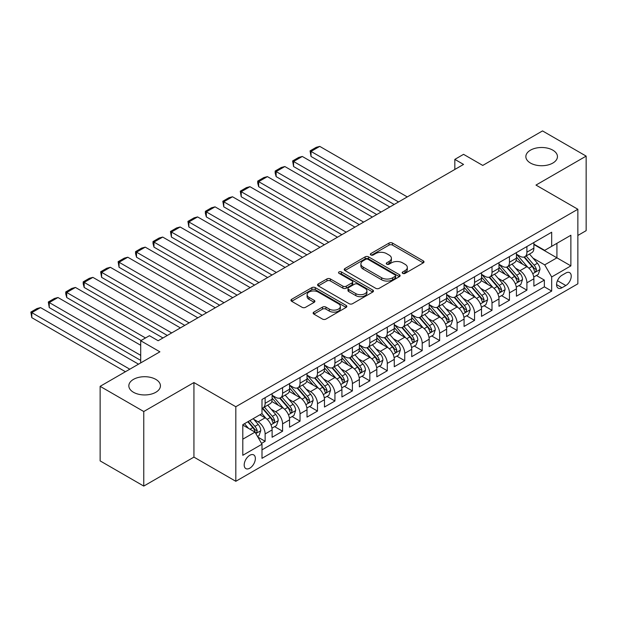 <?xml version="1.0" encoding="UTF-8"?>
<svg xmlns="http://www.w3.org/2000/svg" width="617" height="617" viewBox="0 0 617 617"><rect width="100%" height="100%" fill="white"/><g stroke="black" fill="none" stroke-linecap="round" stroke-linejoin="round"><path stroke-width="0.93" d="M402.7 273.362A1.697 0.979 0 0 0 405.099 273.362L423.301 262.857A2.422 1.396 0 0 0 424.01 261.87A2.422 1.396 0 0 0 423.301 260.883L392.466 243.075A2.422 1.396 0 0 0 389.042 243.075L370.84 253.587A1.697 0.979 0 0 0 370.339 254.281A1.697 0.979 0 0 0 370.84 254.968A1.697 0.979 0 0 0 373.239 254.968L375.591 253.61A7.751 4.473 0 0 1 386.55 253.61L389.126 255.091A7.751 4.473 0 0 1 391.394 258.261A7.751 4.473 0 0 1 389.126 261.423L386.766 262.78A1.697 0.979 0 0 0 386.273 263.474A1.697 0.979 0 0 0 386.766 264.169A1.697 0.979 0 0 0 389.165 264.169L391.525 262.811A7.751 4.473 0 0 1 402.485 262.811L405.053 264.292A7.751 4.473 0 0 1 407.328 267.454A7.751 4.473 0 0 1 405.053 270.624L402.7 271.981A1.697 0.979 0 0 0 402.199 272.675A1.697 0.979 0 0 0 402.7 273.362L402.7 271.981M155.8 379.378A15.795 9.116 0 0 0 138.586 377.403A15.795 9.116 0 0 0 128.837 385.826A15.795 9.116 0 0 0 133.465 392.273A15.795 9.116 0 0 0 150.679 394.255A15.795 9.116 0 0 0 160.428 385.826A15.795 9.116 0 0 0 155.8 379.378M552.817 150.162A15.795 9.116 0 0 0 535.602 148.188A15.795 9.116 0 0 0 525.854 156.61A15.795 9.116 0 0 0 530.481 163.058A15.795 9.116 0 0 0 547.695 165.04A15.795 9.116 0 0 0 557.444 156.61A15.795 9.116 0 0 0 552.817 150.162M249.777 468.195A7.898 4.558 120 0 0 254.937 461.238A7.898 4.558 120 0 0 253.726 454.906A7.898 4.558 120 0 0 249.777 455.3A7.898 4.558 120 0 0 244.617 462.256A7.898 4.558 120 0 0 245.828 468.588A7.898 4.558 120 0 0 249.777 468.195M313.837 312.109A2.422 1.396 0 0 0 313.127 313.097A2.422 1.396 0 0 0 313.837 314.084L322.49 319.082A2.422 1.396 0 0 0 325.915 319.082L346.129 307.413A2.422 1.396 0 0 0 346.839 306.425A2.422 1.396 0 0 0 346.129 305.43L315.295 287.63A2.422 1.396 0 0 0 311.87 287.63L291.656 299.299A2.422 1.396 0 0 0 290.946 300.294A2.422 1.396 0 0 0 291.656 301.281L302.106 307.312A2.422 1.396 0 0 0 305.531 307.312L314.184 302.315A2.422 1.396 0 0 0 314.894 301.327A2.422 1.396 0 0 0 314.184 300.34L309.001 297.348A6.479 3.741 0 0 1 307.104 294.702A6.479 3.741 0 0 1 311.099 291.247A6.479 3.741 0 0 1 318.164 292.057L338.463 303.78A6.479 3.741 0 0 1 340.36 306.425A6.479 3.741 0 0 1 336.358 309.881A6.479 3.741 0 0 1 329.301 309.071L325.915 307.112A2.422 1.396 0 0 0 322.49 307.112L313.837 312.109L313.837 314.084M577.859 235.455L586.15 230.665L586.15 156.109L542.52 130.92L482.749 165.425L463.552 154.343L454.829 159.387L463.552 164.423L158.16 340.738L149.43 335.702L140.707 340.738L140.707 362.904M143.761 411.524L143.761 486.08L193.931 457.112L193.931 382.555L143.761 411.524L100.131 386.335L159.903 351.821L140.707 340.738M193.931 382.555L235.817 406.734L577.859 209.256L577.859 283.812L235.817 481.291L235.817 406.734M586.15 156.109L535.98 185.077L577.859 209.256M375.761 288.324A2.422 1.396 0 0 0 379.185 288.324L399.4 276.655A2.422 1.396 0 0 0 400.109 275.668A2.422 1.396 0 0 0 399.4 274.673L368.565 256.873A2.422 1.396 0 0 0 365.141 256.873L344.926 268.542A2.422 1.396 0 0 0 344.217 269.536A2.422 1.396 0 0 0 344.926 270.524L375.761 288.324M339.697 273.732A1.697 0.979 0 0 1 341.417 273.971L341.417 271.958L372.768 290.052A2.422 1.396 0 0 1 373.478 291.047A2.422 1.396 0 0 1 372.768 292.034L352.554 303.703A2.422 1.396 0 0 1 349.129 303.703L318.295 285.902L318.295 283.92A2.422 1.396 0 0 0 317.585 284.915A2.422 1.396 0 0 0 318.295 285.902M318.295 283.92L326.941 278.93A2.422 1.396 0 0 1 330.373 278.93L342.875 286.149A2.422 1.396 0 0 0 346.299 286.149L352.037 282.833A2.422 1.396 0 0 0 352.747 281.846A2.422 1.396 0 0 0 352.037 280.858L339.018 273.339A1.697 0.979 0 0 1 338.525 272.652A1.697 0.979 0 0 1 339.566 271.742A1.697 0.979 0 0 1 341.417 271.958M143.761 486.08L100.131 460.891L100.131 386.335M261.515 443.384L265.133 441.294L257.891 437.114M253.772 419.321L258.153 421.851A9.872 5.7 60 0 1 265.133 433.936L272.112 429.91L272.112 437.268L282.586 431.221L274.642 426.632M271.225 409.241L275.606 411.77A9.872 5.7 60 0 1 282.586 423.864L289.566 419.83L289.566 427.188L300.039 421.141L292.096 416.56M288.671 399.168L293.052 401.698A9.872 5.7 60 0 1 300.039 413.791L307.019 409.757L307.019 417.115L317.485 411.069L309.549 406.487M306.125 389.096L310.505 391.625A9.872 5.7 60 0 1 317.485 403.711L324.465 399.685L324.465 407.035L334.938 400.996L326.995 396.407M323.578 379.015L327.959 381.545A9.872 5.7 60 0 1 334.938 393.638L341.918 389.605L341.918 396.962L352.392 390.916L344.448 386.335M341.031 368.943L345.412 371.473A9.872 5.7 60 0 1 352.392 383.566L359.372 379.532L359.372 386.89L369.838 380.843L361.901 376.254M358.477 358.863L362.858 361.392A9.872 5.7 60 0 1 369.838 373.486L376.825 369.46L376.825 376.81L387.291 370.763L379.355 366.182M375.93 348.79L380.311 351.32A9.872 5.7 60 0 1 387.291 363.413L394.271 359.379L394.271 366.737L404.744 360.69L396.8 356.109M393.384 338.718L397.764 341.247A9.872 5.7 60 0 1 404.744 353.333L411.724 349.307L411.724 356.665L422.198 350.618L414.254 346.029M410.829 328.637L415.218 331.167A9.872 5.7 60 0 1 422.198 343.26L429.177 339.227L429.177 346.584L439.643 340.538L431.707 335.957M428.283 318.565L432.664 321.095A9.872 5.7 60 0 1 439.643 333.188L446.623 329.154L446.623 336.512L457.097 330.465L449.161 325.884M445.736 308.492L450.117 311.022A9.872 5.7 60 0 1 457.097 323.107L464.077 319.082L464.077 326.432L474.55 320.393L466.606 315.804M463.19 298.412L467.57 300.942A9.872 5.7 60 0 1 474.55 313.035L481.53 309.001L481.53 316.359L492.004 310.312L484.06 305.731M480.635 288.34L485.016 290.869A9.872 5.7 60 0 1 492.004 302.962L498.983 298.929L498.983 306.287L509.449 300.24L501.513 295.651M498.089 278.259L502.469 280.789A9.872 5.7 60 0 1 509.449 292.882L516.429 288.856L516.429 296.206L526.903 290.16L526.903 282.81A9.872 5.7 -120 0 0 519.923 270.716L515.542 268.187M518.959 285.578L526.903 290.16M272.112 429.91A9.872 5.7 -120 0 0 265.133 417.817L259.896 414.794M289.566 419.83A9.872 5.7 -120 0 0 282.586 407.744L271.796 401.513M307.019 409.757A9.872 5.7 -120 0 0 300.039 397.664L289.242 391.44M324.465 399.685A9.872 5.7 -120 0 0 317.485 387.592L306.695 381.36M341.918 389.605A9.872 5.7 -120 0 0 334.938 377.519L324.149 371.287M359.372 379.532A9.872 5.7 -120 0 0 352.392 367.439L341.594 361.207M376.825 369.46A9.872 5.7 -120 0 0 369.838 357.366L359.048 351.135M394.271 359.379A9.872 5.7 -120 0 0 387.291 347.294L376.501 341.062M411.724 349.307A9.872 5.7 -120 0 0 404.744 337.214L393.954 330.982M429.177 339.227A9.872 5.7 -120 0 0 422.198 327.141L411.4 320.909M446.623 329.154A9.872 5.7 -120 0 0 439.643 317.061L428.854 310.837M464.077 319.082A9.872 5.7 -120 0 0 457.097 306.988L446.307 300.757M481.53 309.001A9.872 5.7 -120 0 0 474.55 296.916L463.76 290.684M498.983 298.929A9.872 5.7 -120 0 0 492.004 286.836L481.206 280.604M516.429 288.856A9.872 5.7 -120 0 0 509.449 276.763L498.659 270.531M565.82 273.038L561.979 275.251A7.651 4.419 120 0 0 556.981 281.992A7.651 4.419 120 0 0 558.154 288.124A7.651 4.419 120 0 0 561.979 287.746L565.82 285.532A7.651 4.419 120 0 0 570.818 278.784A7.651 4.419 120 0 0 569.645 272.652A7.651 4.419 120 0 0 565.82 273.038M242.797 439.181L255.014 432.124L261.994 444.217L261.994 458.323L551.683 291.07L551.683 276.964L544.703 264.87L532.995 258.114M261.994 444.217L242.797 455.3L242.797 424.666L261.994 413.583L261.994 399.484L551.683 232.231L551.683 246.337L570.879 235.254L570.879 265.881L551.683 276.964M272.112 395.25L275.606 397.263A9.872 5.7 60 0 0 280.542 397.757L287.522 393.723A9.872 5.7 -120 0 0 289.566 389.204L289.566 383.558M289.566 385.17L293.052 387.191A9.872 5.7 60 0 0 297.988 387.677L304.975 383.651A9.872 5.7 -120 0 0 307.019 379.131L307.019 373.486M307.019 375.097L310.505 377.11A9.872 5.7 60 0 0 315.441 377.604L322.421 373.57A9.872 5.7 -120 0 0 324.465 369.051L324.465 363.413M324.465 365.025L327.959 367.038A9.872 5.7 60 0 0 332.895 367.524L339.874 363.498A9.872 5.7 -120 0 0 341.918 358.978L341.918 353.333M341.918 354.945L345.412 356.965A9.872 5.7 60 0 0 350.348 357.451L357.328 353.418A9.872 5.7 -120 0 0 359.372 348.906L359.372 343.26M359.372 344.872L362.858 346.885A9.872 5.7 60 0 0 367.794 347.379L374.774 343.345A9.872 5.7 -120 0 0 376.825 338.826L376.825 333.188M376.825 334.8L380.311 336.813A9.872 5.7 60 0 0 385.247 337.298L392.227 333.273A9.872 5.7 -120 0 0 394.271 328.753L394.271 323.107M394.271 324.719L397.764 326.74A9.872 5.7 60 0 0 402.7 327.226L409.68 323.192A9.872 5.7 -120 0 0 411.724 318.673L411.724 313.035M411.724 314.647L415.218 316.66A9.872 5.7 60 0 0 420.154 317.153L427.134 313.12A9.872 5.7 -120 0 0 429.177 308.6L429.177 302.955M429.177 304.574L432.664 306.587A9.872 5.7 60 0 0 437.6 307.073L444.579 303.047A9.872 5.7 -120 0 0 446.623 298.528L446.623 292.882M446.623 294.494L450.117 296.507A9.872 5.7 60 0 0 455.053 297.001L462.033 292.967A9.872 5.7 -120 0 0 464.077 288.447L464.077 282.81M464.077 284.422L467.57 286.435A9.872 5.7 60 0 0 472.506 286.92L479.486 282.894A9.872 5.7 -120 0 0 481.53 278.375L481.53 272.729M481.53 274.341L485.016 276.362A9.872 5.7 60 0 0 489.952 276.848L496.94 272.814A9.872 5.7 -120 0 0 498.983 268.302L498.983 262.657M498.983 264.269L502.469 266.282A9.872 5.7 60 0 0 507.405 266.775L514.385 262.742A9.872 5.7 -120 0 0 516.429 258.222L516.429 252.584M261.994 449.855L544.356 286.836L544.356 280.087L533.882 286.134L533.882 278.776A9.872 5.7 -120 0 0 526.903 266.691L516.113 260.459M516.429 254.196L519.923 256.209A9.872 5.7 -120 0 0 524.859 256.695A9.872 5.7 -120 0 0 526.903 252.176L526.903 246.538M524.859 256.695L531.839 252.669A9.872 5.7 -120 0 0 533.882 248.15L533.882 242.504M265.133 397.664L265.133 403.31A9.872 5.7 60 0 1 263.089 407.829A9.872 5.7 60 0 1 261.994 408.23M263.089 407.829L270.069 403.796A9.872 5.7 -120 0 0 272.112 399.276L272.112 393.638M282.586 387.592L282.586 393.237A9.872 5.7 60 0 1 280.542 397.757M300.039 377.519L300.039 383.157A9.872 5.7 60 0 1 297.988 387.677M317.485 367.439L317.485 373.084A9.872 5.7 60 0 1 315.441 377.604M334.938 357.366L334.938 363.004A9.872 5.7 60 0 1 332.895 367.524M352.392 347.286L352.392 352.932A9.872 5.7 60 0 1 350.348 357.451M369.838 337.214L369.838 342.859A9.872 5.7 60 0 1 367.794 347.379M387.291 327.141L387.291 332.779A9.872 5.7 60 0 1 385.247 337.298M404.744 317.061L404.744 322.706A9.872 5.7 60 0 1 402.7 327.226M422.198 306.988L422.198 312.634A9.872 5.7 60 0 1 420.154 317.153M439.643 296.916L439.643 302.554A9.872 5.7 60 0 1 437.6 307.073M457.097 286.836L457.097 292.481A9.872 5.7 60 0 1 455.053 297.001M474.55 276.763L474.55 282.401A9.872 5.7 60 0 1 472.506 286.92M492.004 266.683L492.004 272.328A9.872 5.7 60 0 1 489.952 276.848M509.449 256.61L509.449 262.256A9.872 5.7 60 0 1 507.405 266.775M509.449 292.882L509.449 300.24M492.004 302.962L492.004 310.312M474.55 313.035L474.55 320.393M457.097 323.107L457.097 330.465M439.643 333.188L439.643 340.538M422.198 343.26L422.198 350.618M404.744 353.333L404.744 360.69M387.291 363.413L387.291 370.763M369.838 373.486L369.838 380.843M352.392 383.566L352.392 390.916M334.938 393.638L334.938 400.996M317.485 403.711L317.485 411.069M300.039 413.791L300.039 421.141M282.586 423.864L282.586 431.221M265.133 433.936L265.133 441.294M255.014 432.124L242.797 425.074M544.703 264.87L556.92 257.821L556.92 243.314L570.879 235.254M533.882 244.525L570.879 265.881M533.882 244.116L544.703 250.363L551.683 246.337M193.931 457.112L235.817 481.291M454.829 159.387L454.829 169.459M536.412 275.506L544.356 280.087M544.356 286.836L551.683 291.07M403.379 273.609L405.053 272.637A7.751 4.473 0 0 0 407.328 269.475L407.328 267.454M391.394 258.261L391.394 260.274A7.751 4.473 0 0 1 389.126 263.436L387.445 264.408M423.262 262.873L392.466 245.096A2.422 1.396 0 0 0 389.042 245.096L371.519 255.207M399.369 276.671L368.565 258.893A2.422 1.396 0 0 0 365.141 258.893L344.965 270.539M395.119 276.354A1.697 0.979 0 0 0 395.613 275.668A1.697 0.979 0 0 0 395.119 274.974L368.056 259.348A1.697 0.979 0 0 0 365.657 259.348L363.174 260.783A7.751 4.473 0 0 0 360.899 263.945A7.751 4.473 0 0 0 363.174 267.107L381.668 277.789A7.751 4.473 0 0 0 392.636 277.789L395.119 276.354L395.119 278.375A1.697 0.979 0 0 0 395.613 277.681L395.613 275.668M360.899 263.945L360.899 265.958A7.751 4.473 0 0 0 363.174 269.128L363.174 267.107M395.119 278.375L392.636 279.81A7.751 4.473 0 0 1 381.668 279.81L363.174 269.128M318.326 285.918L326.941 280.943L326.941 278.93M352.747 281.846L352.747 283.859A2.422 1.396 0 0 1 352.037 284.853L346.299 288.162A2.422 1.396 0 0 1 342.875 288.162L330.373 280.943A2.422 1.396 0 0 0 326.941 280.943M341.417 273.971L372.73 292.049M355.847 293.638A6.479 3.741 0 0 0 362.912 294.448A6.479 3.741 0 0 0 366.914 290.993A6.479 3.741 0 0 0 365.017 288.347L357.86 284.221A2.422 1.396 0 0 0 354.436 284.221L348.698 287.53A2.422 1.396 0 0 0 347.988 288.525A2.422 1.396 0 0 0 348.698 289.512L355.847 293.638L355.847 295.651A6.479 3.741 0 0 0 362.912 296.469A6.479 3.741 0 0 0 366.914 293.006L366.914 290.993M347.988 288.525L347.988 290.538A2.422 1.396 0 0 0 348.698 291.525L348.698 289.512M355.847 295.651L348.698 291.525M340.36 306.425L340.36 308.438A6.479 3.741 0 0 1 336.358 311.893A6.479 3.741 0 0 1 329.301 311.084L325.915 309.132A2.422 1.396 0 0 0 322.49 309.132L313.868 314.107M307.104 294.702L307.104 296.715A6.479 3.741 0 0 0 309.001 299.361L309.001 297.348M314.146 302.338L309.001 299.361M346.098 307.428L315.295 289.643A2.422 1.396 0 0 0 311.87 289.643L291.687 301.297M533.736 277.048L538.248 274.442L539.991 269.405A6.54 3.779 -120 0 0 537.446 263.266L529.471 254.034M398.551 201.952L311.03 151.427L319.753 146.383L407.274 196.916M527.874 267.323L518.419 256.379A18.88 10.898 -120 0 0 516.429 254.304M311.03 156.463L310.073 150.872L311.03 151.427L311.03 156.463L394.186 204.474M522.684 264.253L517.401 258.13A15.672 9.047 -120 0 0 516.429 257.073M523.972 257.05L532.031 266.39A6.54 3.779 60 0 1 534.368 270.894L534.839 271.673L535.726 271.549L536.458 269.683A6.54 3.779 -120 0 0 534.129 265.179L526.154 255.947M524.442 256.903L533.111 266.93A3.332 1.92 60 0 1 533.952 268.233L536.458 269.683M310.073 150.872L316.182 147.347L319.753 146.383M516.282 287.121L520.794 284.522L522.537 279.486A6.54 3.779 -120 0 0 519.992 273.339L512.017 264.107M381.098 212.024L293.576 161.5L302.307 156.463L389.821 206.988M510.421 277.403L500.965 266.451A18.88 10.898 -120 0 0 498.983 264.377M293.576 166.536L292.62 160.944L293.576 161.5L293.576 166.536L376.732 214.546M505.238 274.326L499.947 268.202A15.672 9.047 -120 0 0 498.983 267.153M506.518 267.13L514.586 276.462A6.54 3.779 60 0 1 516.915 280.974L517.393 281.745L518.272 281.622L519.005 279.763A6.54 3.779 -120 0 0 516.676 275.259L508.701 266.027M506.989 266.976L515.658 277.01A3.332 1.92 60 0 1 516.498 278.313L519.005 279.763M292.62 160.944L298.728 157.42L302.307 156.463M498.837 297.201L503.341 294.594L505.092 289.558A6.54 3.779 -120 0 0 502.539 283.419L494.564 274.187M363.644 222.105L276.131 171.572L284.853 166.536L372.367 217.068M492.968 287.476L483.512 276.532A18.88 10.898 -120 0 0 481.53 274.449M276.131 176.616L275.167 173.038L275.167 171.025L276.131 171.572L276.131 176.616L359.279 224.619M487.785 284.406L482.494 278.282A15.672 9.047 -120 0 0 481.53 277.226M489.065 277.203L497.132 286.543A6.54 3.779 60 0 1 499.462 291.047L499.94 291.818L500.819 291.694L501.559 289.836A6.54 3.779 -120 0 0 499.222 285.332L491.255 276.1M489.543 277.048L498.204 287.082A3.332 1.92 60 0 1 499.045 288.386L501.559 289.836M275.167 171.025L281.275 167.492L284.853 166.536M481.383 307.274L485.895 304.675L487.638 299.631A6.54 3.779 -120 0 0 485.093 293.491L477.118 284.26M346.191 232.177L258.677 181.653L267.4 176.616L354.922 227.141M475.522 297.548L466.066 286.604A18.88 10.898 -120 0 0 464.077 284.53M258.677 186.689L257.713 183.11L257.713 181.097L258.677 181.653L258.677 186.689L341.833 234.699M470.331 294.479L465.041 288.355A15.672 9.047 -120 0 0 464.077 287.306M471.612 287.275L479.679 296.615A6.54 3.779 60 0 1 482.008 301.119L482.486 301.898L483.373 301.775L484.106 299.916A6.54 3.779 -120 0 0 481.777 295.404L473.802 286.172M472.09 287.129L480.759 297.163A3.332 1.92 60 0 1 481.592 298.466L484.106 299.916M257.713 181.097L263.821 177.573L267.4 176.616M463.93 317.354L468.442 314.747L470.185 309.711A6.54 3.779 -120 0 0 467.64 303.572L459.665 294.34M328.745 242.257L241.224 191.725L249.954 186.689L337.468 237.213M458.069 307.628L448.613 296.677A18.88 10.898 -120 0 0 446.623 294.602M241.224 196.761L240.268 191.17L241.224 191.725L241.224 196.761L324.38 244.772M452.878 304.551L447.595 298.427A15.672 9.047 -120 0 0 446.623 297.379M454.166 297.355L462.226 306.688A6.54 3.779 60 0 1 464.562 311.199L465.033 311.971L465.92 311.847L466.653 309.989A6.54 3.779 -120 0 0 464.323 305.484L456.349 296.253M454.636 297.201L463.305 307.235A3.332 1.92 60 0 1 464.146 308.539L466.653 309.989M240.268 191.17L246.376 187.645L249.954 186.689M446.477 327.426L450.988 324.82L452.731 319.783A6.54 3.779 -120 0 0 450.186 313.644L442.212 304.412M311.292 252.33L223.77 201.805L232.501 196.761L320.015 247.294M440.615 317.701L431.16 306.757A18.88 10.898 -120 0 0 429.177 304.682M223.77 206.842L222.814 201.25L223.77 201.805L223.77 206.842L306.927 254.852M435.432 314.631L430.142 308.508A15.672 9.047 -120 0 0 429.177 307.451M436.713 307.428L444.78 316.768A6.54 3.779 60 0 1 447.109 321.272L447.587 322.051L448.466 321.92L449.207 320.061A6.54 3.779 -120 0 0 446.87 315.557L438.895 306.325M437.183 307.274L445.852 317.308A3.332 1.92 60 0 1 446.693 318.611L449.207 320.061M222.814 201.25L228.922 197.718L232.501 196.761M429.031 337.499L433.535 334.9L435.286 329.856A6.54 3.779 -120 0 0 432.733 323.717L424.766 314.485M293.839 262.402L206.325 211.878L215.048 206.842L302.569 257.366M423.162 327.781L413.706 316.829A18.88 10.898 -120 0 0 411.724 314.755M206.325 216.914L205.361 213.335L205.361 211.322L206.325 211.878L206.325 216.914L289.481 264.924M417.979 324.704L412.688 318.58A15.672 9.047 -120 0 0 411.724 317.531M419.259 317.508L427.326 326.84A6.54 3.779 60 0 1 429.656 331.344L430.134 332.123L431.021 332L431.753 330.141A6.54 3.779 -120 0 0 429.417 325.629L421.45 316.405M419.737 317.354L428.399 327.388A3.332 1.92 60 0 1 429.239 328.691L431.753 330.141M205.361 211.322L211.469 207.798L215.048 206.842M411.578 347.579L416.089 344.972L417.832 339.936A6.54 3.779 -120 0 0 415.287 333.797L407.313 324.565M276.385 272.483L188.871 221.95L197.594 216.914L285.116 267.446M405.716 337.854L396.261 326.902A18.88 10.898 -120 0 0 394.271 324.827M188.871 226.987L187.915 221.395L188.871 221.95L188.871 226.987L272.028 274.997M400.526 334.784L395.242 328.66A15.672 9.047 -120 0 0 394.271 327.604M401.814 327.581L409.873 336.921A6.54 3.779 60 0 1 412.21 341.425L412.68 342.196L413.567 342.073L414.3 340.214A6.54 3.779 -120 0 0 411.971 335.71L403.996 326.478M402.284 327.426L410.953 337.46A3.332 1.92 60 0 1 411.794 338.764L414.3 340.214M187.915 221.395L194.023 217.87L197.594 216.914M394.124 357.652L398.636 355.045L400.379 350.009A6.54 3.779 -120 0 0 397.834 343.87L389.859 334.638M258.939 282.555L171.418 232.031L180.149 226.987L267.662 277.519M388.263 347.926L378.807 336.982A18.88 10.898 -120 0 0 376.825 334.908M171.418 237.067L170.462 231.475L171.418 232.031L171.418 237.067L254.574 285.077M383.08 344.857L377.789 338.733A15.672 9.047 -120 0 0 376.825 337.676M384.36 337.653L392.427 346.993A6.54 3.779 60 0 1 394.757 351.497L395.235 352.276L396.114 352.153L396.847 350.286A6.54 3.779 -120 0 0 394.518 345.782L386.543 336.55M384.831 337.507L393.499 347.533A3.332 1.92 60 0 1 394.34 348.836L396.847 350.286M170.462 231.475L176.57 227.951L180.149 226.987M376.678 367.724L381.183 365.125L382.926 360.089A6.54 3.779 -120 0 0 380.38 353.942L372.406 344.71M241.486 292.628L153.972 242.103L162.695 237.067L250.209 287.591M370.809 358.007L361.354 347.055A18.88 10.898 -120 0 0 359.372 344.98M153.972 247.139L153.008 243.561L153.008 241.548L153.972 242.103L153.972 247.139L237.121 295.15M365.626 354.929L360.336 348.806A15.672 9.047 -120 0 0 359.372 347.757M366.907 347.733L374.974 357.066A6.54 3.779 60 0 1 377.303 361.577L377.781 362.349L378.661 362.225L379.401 360.367A6.54 3.779 -120 0 0 377.064 355.862L369.089 346.631M367.385 347.579L376.046 357.613A3.332 1.92 60 0 1 376.887 358.917L379.401 360.367M153.008 241.548L159.117 238.023L162.695 237.067M359.225 377.805L363.737 375.198L365.48 370.161A6.54 3.779 -120 0 0 362.927 364.022L354.96 354.79M224.033 302.708L136.519 252.176L145.242 247.139L232.763 297.672M353.364 368.079L343.9 357.127A18.88 10.898 -120 0 0 341.918 355.053M136.519 257.22L135.555 253.641L135.555 251.628L136.519 252.176L136.519 257.22L219.675 305.222M348.173 365.009L342.882 358.886A15.672 9.047 -120 0 0 341.918 357.829M349.453 357.806L357.521 367.146A6.54 3.779 60 0 1 359.85 371.65L360.328 372.421L361.215 372.298L361.948 370.439A6.54 3.779 -120 0 0 359.618 365.935L351.644 356.703M349.932 357.652L358.593 367.686A3.332 1.92 60 0 1 359.433 368.989L361.948 370.439M135.555 251.628L141.663 248.096L145.242 247.139M341.772 387.877L346.284 385.278L348.027 380.234A6.54 3.779 -120 0 0 345.481 374.095L337.507 364.863M206.587 312.78L119.066 262.256L127.788 257.22L215.31 307.744M335.91 378.152L326.455 367.208A18.88 10.898 -120 0 0 324.465 365.133M119.066 267.292L118.109 261.701L119.066 262.256L119.066 267.292L202.222 315.302M330.72 375.082L325.437 368.958A15.672 9.047 -120 0 0 324.465 367.909M332.008 367.879L340.067 377.218A6.54 3.779 60 0 1 342.404 381.722L342.875 382.501L343.762 382.378L344.494 380.519A6.54 3.779 -120 0 0 342.165 376.008L334.19 366.776M332.478 367.732L341.147 377.766A3.332 1.92 60 0 1 341.988 379.069L344.494 380.519M118.109 261.701L124.218 258.176L127.788 257.22M324.318 397.957L328.83 395.35L330.573 390.314A6.54 3.779 -120 0 0 328.028 384.175L320.053 374.943M189.134 322.861L101.612 272.328L110.343 267.292L197.856 317.817M318.457 388.232L309.001 377.28A18.88 10.898 -120 0 0 307.019 375.205M101.612 277.365L100.656 271.773L101.612 272.328L101.612 277.365L184.768 325.375M313.274 385.155L307.983 379.031A15.672 9.047 -120 0 0 307.019 377.982M314.554 377.959L322.622 387.291A6.54 3.779 60 0 1 324.951 391.803L325.429 392.574L326.308 392.451L327.041 390.592A6.54 3.779 -120 0 0 324.712 386.088L316.737 376.856M315.025 377.805L323.694 387.838A3.332 1.92 60 0 1 324.534 389.142L327.041 390.592M100.656 271.773L106.764 268.248L110.343 267.292M306.873 408.03L311.377 405.423L313.127 400.387A6.54 3.779 -120 0 0 310.575 394.248L302.6 385.016M171.68 332.933L84.167 282.409L92.889 277.365L180.403 327.897M301.003 398.304L291.548 387.36A18.88 10.898 -120 0 0 289.566 385.278M84.167 287.445L83.202 283.866L83.202 281.853L84.167 282.409L84.167 287.445L167.315 335.455M295.821 395.235L290.53 389.111A15.672 9.047 -120 0 0 289.566 388.054M297.101 388.031L305.168 397.371A6.54 3.779 60 0 1 307.497 401.875L307.976 402.654L308.855 402.523L309.595 400.664A6.54 3.779 -120 0 0 307.258 396.16L299.291 386.928M297.579 387.877L306.24 397.911A3.332 1.92 60 0 1 307.081 399.214L309.595 400.664M83.202 281.853L89.311 278.321L92.889 277.365M289.419 418.102L293.931 415.503L295.674 410.459A6.54 3.779 -120 0 0 293.129 404.32L285.154 395.088M145.504 337.969L66.713 292.481L75.436 287.445L162.957 337.969M283.558 408.385L274.102 397.433A18.88 10.898 -120 0 0 272.112 395.358M66.713 297.517L65.749 293.939L65.749 291.926L66.713 292.481L66.713 297.517L141.139 340.491M278.367 405.307L273.076 399.184A15.672 9.047 -120 0 0 272.112 398.135M279.648 398.112L287.715 407.444A6.54 3.779 60 0 1 290.044 411.948L290.522 412.727L291.409 412.603L292.142 410.745A6.54 3.779 -120 0 0 289.813 406.233L281.838 397.009M280.126 397.957L288.795 407.991A3.332 1.92 60 0 1 289.628 409.295L292.142 410.745M65.749 291.926L71.857 288.401L75.436 287.445M271.966 428.183L276.478 425.576L278.221 420.539A6.54 3.779 -120 0 0 275.676 414.4L267.701 405.168M140.707 355.353L49.26 302.554L57.99 297.517L140.707 345.273M266.104 418.457L261.932 413.621M49.26 307.59L48.303 301.998L49.26 302.554L49.26 307.59L140.707 360.39M260.914 415.388L260.235 414.601M262.202 408.184L270.261 417.524A6.54 3.779 60 0 1 272.598 422.028L273.069 422.799L273.956 422.676L274.688 420.817A6.54 3.779 -120 0 0 272.359 416.313L264.385 407.081M262.672 408.03L271.341 418.064A3.332 1.92 60 0 1 272.182 419.367L274.688 420.817M48.303 301.998L54.412 298.474L57.99 297.517M257.544 436.512L259.024 435.648L260.767 430.612A6.54 3.779 -120 0 0 258.222 424.473L253.201 418.658M129.801 369.205L31.806 312.634L40.537 307.59L138.524 364.169M248.52 428.375L244.479 423.702M31.806 317.67L30.85 312.079L31.806 312.634L31.806 317.67L125.436 371.719M243.468 425.46L242.797 424.681M247.795 421.781L252.816 427.596A6.54 3.779 60 0 1 255.145 432.101L255.623 432.879L256.502 432.756L257.243 430.89A6.54 3.779 -120 0 0 254.906 426.386L249.885 420.578M248.196 421.55L253.888 428.136A3.332 1.92 60 0 1 254.728 429.44L257.243 430.89M30.85 312.079L36.958 308.554L40.537 307.59M258.153 421.851L265.133 417.817M275.606 411.77L282.586 407.744M293.052 401.698L300.039 397.664M310.505 391.625L317.485 387.592M327.959 381.545L334.938 377.519M345.412 371.473L352.392 367.439M362.858 361.392L369.838 357.366M380.311 351.32L387.291 347.294M397.764 341.247L404.744 337.214M415.218 331.167L422.198 327.141M432.664 321.095L439.643 317.061M450.117 311.022L457.097 306.988M467.57 300.942L474.55 296.916M485.016 290.869L492.004 286.836M502.469 280.789L509.449 276.763M519.923 270.716L526.903 266.691M526.903 252.176L533.882 248.15M265.133 403.31L272.112 399.276M282.586 393.237L289.566 389.204M300.039 383.157L307.019 379.131M317.485 373.084L324.465 369.051M334.938 363.004L341.918 358.978M352.392 352.932L359.372 348.906M369.838 342.859L376.825 338.826M387.291 332.779L394.271 328.753M404.744 322.706L411.724 318.673M422.198 312.634L429.177 308.6M439.643 302.554L446.623 298.528M457.097 292.481L464.077 288.447M474.55 282.401L481.53 278.375M492.004 272.328L498.983 268.302M509.449 262.256L516.429 258.222M526.903 282.81L533.882 278.776M557.452 280.696L565.82 285.532M556.573 284.622L561.979 287.746M405.053 272.637L405.053 270.624M386.766 264.169L386.766 262.78M389.126 263.436L389.126 261.423M370.84 254.968L370.84 253.587M389.042 245.096L389.042 243.075M392.466 245.096L392.466 243.075M423.301 262.857L423.301 260.883M344.926 270.524L344.926 268.542M365.141 258.893L365.141 256.873M368.565 258.893L368.565 256.873M399.4 276.655L399.4 274.673M381.668 279.81L381.668 277.789M392.636 279.81L392.636 277.789M330.373 280.943L330.373 278.93M342.875 288.162L342.875 286.149M346.299 288.162L346.299 286.149M352.037 284.853L352.037 282.833M372.768 292.034L372.768 290.052M322.49 309.132L322.49 307.112M325.915 309.132L325.915 307.112M329.301 311.084L329.301 309.071M314.184 302.315L314.184 300.34M291.656 301.281L291.656 299.299M311.87 289.643L311.87 287.63M315.295 289.643L315.295 287.63M346.129 307.413L346.129 305.43M532.741 273.693L539.944 269.536M518.419 256.379L519.313 255.854M534.129 265.179L537.446 263.266M528.916 268.194L532.031 266.39M515.288 283.774L522.499 279.609M500.965 266.451L501.868 265.935M516.676 275.259L519.992 273.339M511.462 278.267L514.586 276.462M497.834 293.846L505.045 289.682M483.512 276.532L484.414 276.007M499.222 285.332L502.539 283.419M494.009 288.34L497.132 286.543M480.388 303.919L487.592 299.762M466.066 286.604L466.961 286.087M481.777 295.404L485.093 293.491M476.563 298.42L479.679 296.615M462.935 313.999L470.146 309.834M448.613 296.677L449.508 296.16M464.323 305.484L467.64 303.572M459.11 308.492L462.226 306.688M445.482 324.072L452.693 319.907M431.16 306.757L432.062 306.233M446.87 315.557L450.186 313.644M441.656 318.565L444.78 316.768M428.028 334.144L435.24 329.987M413.706 316.829L414.609 316.313M429.417 325.629L432.733 323.717M424.211 328.645L427.326 326.84M410.583 344.224L417.786 340.06M396.261 326.902L397.155 326.385M411.971 335.71L415.287 333.797M406.757 338.718L409.873 336.921M393.129 354.297L400.34 350.14M378.807 336.982L379.702 336.458M394.518 345.782L397.834 343.87M389.304 348.79L392.427 346.993M375.676 364.377L382.887 360.212M361.354 347.055L362.256 346.538M377.064 355.862L380.38 353.942M371.85 358.87L374.974 357.066M358.23 374.45L365.434 370.285M343.9 357.127L344.803 356.611M359.618 365.935L362.927 364.022M354.405 368.943L357.521 367.146M340.777 384.522L347.98 380.365M326.455 367.208L327.349 366.691M342.165 376.008L345.481 374.095M336.951 379.023L340.067 377.218M323.323 394.602L330.535 390.438M309.001 377.28L309.904 376.763M324.712 386.088L328.028 384.175M319.498 389.096L322.622 387.291M305.87 404.675L313.081 400.51M291.548 387.36L292.45 386.836M307.258 396.16L310.575 394.248M302.045 399.168L305.168 397.371M288.424 414.747L295.628 410.59M274.102 397.433L274.997 396.916M289.813 406.233L293.129 404.32M284.599 409.248L287.715 407.444M270.971 424.828L278.182 420.663M272.359 416.313L275.676 414.4M267.146 419.321L270.261 417.524M255.839 433.558L260.729 430.743M254.906 426.386L258.222 424.473M249.993 429.224L252.816 427.596"/></g></svg>
